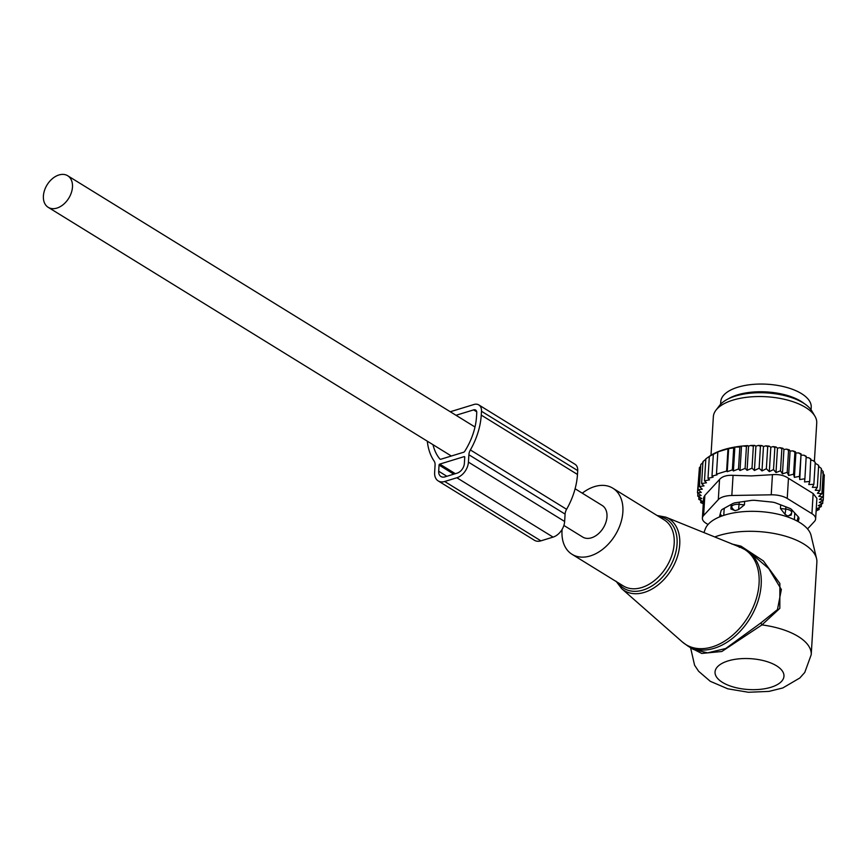 <?xml version="1.0" encoding="UTF-8"?>
<svg xmlns="http://www.w3.org/2000/svg" width="868" height="868" viewBox="0 0 868 868"><rect width="100%" height="100%" fill="white"/><g stroke="black" fill="none" stroke-linecap="round" stroke-linejoin="round"><path stroke-width="1.3" d="M562.117 529.393A38.843 26.648 -58.3 0 0 564.732 546.048A38.843 26.648 -58.3 0 0 572.055 554.316A38.843 26.648 -58.3 0 0 610.519 541.654A38.843 26.648 -58.3 0 0 620.164 496.463A38.843 26.648 -58.3 0 0 612.841 488.207A38.843 26.648 -58.3 0 0 582.265 493.176M690.581 647.712L694.584 665.213L698.631 671.289L710.274 681.304L727.818 688.823L748.39 692.263L768.972 691.395L782.784 687.966L799.829 677.984L804.766 672.44L811.222 654.678L816.875 562.236A60.413 27.049 -176.5 0 0 816.549 558.58L811.07 535.469A53.48 23.946 -176.5 0 0 799.873 522.612A53.48 23.946 -176.5 0 0 744.592 511.577A53.48 23.946 -176.5 0 0 705.283 529.003L703.948 532.583M816.549 558.58A60.413 27.049 -176.5 0 0 803.887 544.062A60.413 27.049 -176.5 0 0 714.787 536.966M690.961 647.951L701.713 653.441L721.85 651.499L761.952 624.895L779.822 608.37L779.876 583.491L763.406 560.945L741.001 546.167L731.778 543.986M687.771 645.976L693.304 649.394L707.626 652.866L725.746 648.494L760.867 622.92L777.468 609.586L781.352 589.502L768.755 568.594L750.278 552.71L746.675 550.486A56.105 38.485 -58.3 0 1 757.254 562.421A56.105 38.485 -58.3 0 1 743.333 627.694A56.105 38.485 -58.3 0 1 687.771 645.976L682.335 641.962A55.91 38.355 121.7 0 0 739.189 628.801A55.91 38.355 121.7 0 0 755.16 561.336A55.91 38.355 -58.3 0 0 740.643 547.426L746.675 550.486M741.001 546.167L739.352 547.361M811.222 654.678A60.413 27.049 -176.5 0 0 798.235 636.494A60.413 27.049 -176.5 0 0 761.952 624.895L760.867 622.92M563.885 525.444L582.699 537.053A18.553 12.727 -58.3 0 0 597.911 534.189A18.553 12.727 -58.3 0 0 606.982 516.807A18.553 12.727 -58.3 0 0 602.186 505.469L575.093 488.749M43.4 195.984A18.553 12.727 -58.3 0 0 48.196 207.322A18.553 12.727 -58.3 0 0 63.397 204.457A18.553 12.727 -58.3 0 0 72.467 187.076A18.553 12.727 -58.3 0 0 67.682 175.737A18.553 12.727 -58.3 0 0 52.471 178.602A18.553 12.727 -58.3 0 0 43.4 195.984M744.646 501.4L744.429 504.851L738.538 509.603L735.12 510.655L730.91 508.995L731.181 504.438M724.498 508.138A35.393 15.841 -176.5 0 0 724.075 510.167L723.76 515.364M794.394 519.682L794.719 514.496A35.393 15.841 -176.5 0 0 794.621 512.847M744.429 504.851L739.135 504.362A6.901 3.092 -176.5 0 0 731.615 506.662L730.91 508.995M791.876 509.841L791.703 512.532A6.901 3.092 -176.5 0 1 791.681 512.749L791.149 515.104L787.721 515.993L785.019 514.323L780.451 508.507L780.679 504.84M791.703 512.532A6.901 3.092 -176.5 0 0 785.735 509.082L780.451 508.507M804.278 403.598A45.31 20.29 -176.5 0 0 783.207 394.354A45.31 20.29 -176.5 0 0 728.1 398.944M811.059 409.794L811.222 407.255A45.31 20.29 -176.5 0 0 783.685 386.651A45.31 20.29 -176.5 0 0 720.765 401.721L720.603 404.26M816.126 510.883L819.11 509.538L816.582 508.822L821.28 506.586L818.307 505.675L822.68 503.473L822.864 500.478M709.557 456.221L705.836 458.868L704.49 480.839L709.514 479.852L707.995 478.333L709.34 456.362L710.566 455.516A61.281 27.44 3.5 0 1 741.066 446.174L742.997 445.978A61.281 27.44 3.5 0 1 747.717 445.62L748.552 446.13L750.679 445.479A61.281 27.44 3.5 0 1 751.504 445.458A61.281 27.44 3.5 0 1 754.693 445.403L755.909 446.163L758.263 445.436A61.281 27.44 3.5 0 1 761.909 445.577L763.471 446.532L765.804 445.826A61.281 27.44 3.5 0 1 769.167 446.13L770.817 447.215L773.062 446.586A61.281 27.44 3.5 0 1 776.1 447.031L777.478 448.181L779.909 447.682A61.281 27.44 3.5 0 1 782.849 448.268L783.934 449.483L786.506 449.114A61.281 27.44 3.5 0 1 789.316 449.841L790.097 451.089L792.777 450.861A61.281 27.44 3.5 0 1 795.413 451.729L795.891 452.988L798.636 452.901A61.281 27.44 3.5 0 1 801.066 453.888L799.493 476.348L794.394 477.378L793.58 474.178L794.914 452.217L792.777 450.861M822.68 503.473L819.305 502.442L823.255 500.25L819.457 499.393L823.005 496.995L818.817 496.312L821.909 493.718L817.417 493.252L820.01 490.485L815.247 490.246L817.32 487.339L812.35 487.339L813.869 484.311L808.77 484.561L809.714 481.447L804.538 481.946L804.896 478.778L799.732 479.548L801.066 453.888M801.218 455.147L804.007 455.212A61.281 27.44 3.5 0 1 806.198 456.308L804.896 478.778M806.198 457.566L808.813 457.761A61.281 27.44 3.5 0 1 810.745 458.944L809.714 481.447M811.005 460.257L813.001 460.507A61.281 27.44 3.5 0 1 814.64 461.776L815.215 462.34L813.869 484.311M815.16 463.176L818.665 465.367L817.32 487.339M820.01 490.485L821.356 468.525L818.6 466.3M821.909 493.718L823.255 471.758L821.291 469.588M821.28 506.586L821.432 504.102M699.217 470.423L697.46 492.85L701.301 492.449L698.035 489.639L699.38 467.678L700.671 466.333M703.178 462.308L700.78 464.554L699.445 486.514L704.035 485.906L701.615 483.574L702.961 461.602L705.814 459.215M741.066 446.174L739.84 447.02L734.86 447.074L733.699 447.921L728.653 448.572L718.509 451.685L709.34 456.362M741.489 446.434L740.013 470.51L738.494 468.991L739.84 447.02M742.997 445.978L746.447 446.434L747.717 445.62M748.552 446.13L747.077 470.347L745.102 468.394L746.447 446.434M750.679 445.479L753.348 446.174L754.693 445.403M755.909 446.163L754.422 470.478L752.003 468.145L753.348 446.174M758.263 445.436L760.455 446.282L761.909 445.577M763.471 446.532L761.985 470.923L759.12 468.243L760.455 446.282M765.804 445.826L767.703 446.76L769.167 446.13M770.817 447.215L769.33 471.617L766.357 468.72L767.703 446.76M769.33 471.617L773.518 469.566L774.853 447.595L773.062 446.586M776.1 447.031L774.853 447.595M777.478 448.181L775.992 472.583L773.518 469.566M775.992 472.583L780.495 470.771L781.84 448.799L779.909 447.682M782.849 448.268L781.84 448.799M783.934 449.483L782.448 473.874L780.495 470.771M782.448 473.874L787.211 472.311L788.556 450.351L786.506 449.114M789.316 449.841L788.556 450.351M790.097 451.089L788.611 475.48L787.211 472.311M788.611 475.48L793.58 474.178M794.394 477.378L795.891 452.988M798.636 452.901L800.838 454.376M804.007 455.212L806.242 456.807M808.813 457.761L811.048 459.476M813.001 460.507L815.215 462.34M822.56 472.767L824.34 475.024L823.005 496.995M824.177 477.671L823.255 500.25M819.11 509.538L819.229 507.574M816.039 512.229L816.321 510.796M707.995 478.333L713.051 477.183L711.999 476.12L713.344 454.148M711.999 476.12L717.087 474.796L716.469 474.167L717.814 452.195M716.469 474.167L726.625 471.053L727.959 449.092M728.653 448.572L727.232 471.693L732.353 469.881L733.699 447.921M738.494 468.991L733.406 470.955L734.86 447.074M815.638 518.88A17.262 7.725 3.5 0 0 811.927 513.693L787.233 498.46A17.262 7.725 3.5 0 0 771.218 494.814L731.832 495.487L733.059 475.339L751.493 475.914L772.444 474.677C778.954 474.145 784.292 475.36 788.47 478.311L813.153 493.545L816.886 498.395L815.638 518.88A17.262 7.725 3.5 0 1 814.423 521.473L807.533 528.927M731.832 495.487A17.262 7.725 -176.5 0 0 718.313 499.621L703.612 515.516A17.262 7.725 -176.5 0 0 702.396 518.109A17.262 7.725 -176.5 0 0 706.107 523.306L708.049 524.5M703.612 515.516L704.849 495.378L719.539 479.483C722.187 476.413 726.69 475.024 733.059 475.339M798.213 516.764L797.388 519.889A8.626 3.863 3.5 0 1 796.813 520.876M721.948 515.983L720.19 514.073M715.97 410.173L719.605 405.443A48.293 21.624 3.5 0 1 757.265 392.759A48.293 21.624 3.5 0 1 811.905 411.085L814.943 416.228A51.787 23.186 -176.5 0 0 756.354 396.578A51.787 23.186 -176.5 0 0 715.97 410.173A51.787 23.186 -176.5 0 0 713.355 416.738L711 455.244M719.431 516.959L721.026 510.937A8.626 3.863 -176.5 0 1 722.664 509.158L732.462 503.733A8.626 3.863 -176.5 0 1 735.955 502.659L751.015 500.478A8.626 3.863 -176.5 0 1 755.431 500.402L771.717 502.051A8.626 3.863 -176.5 0 1 775.862 502.995L789.012 508.03A8.626 3.863 -176.5 0 1 791.779 509.744L798.267 516.818A8.626 3.863 -176.5 0 1 798.972 518.489A8.626 3.863 -176.5 0 1 798.918 518.836L798.18 521.625M704.849 495.378L703.655 497.614L702.396 518.109M814.379 461.57L816.734 423.052A51.787 23.186 -176.5 0 0 814.943 416.228M733.406 470.955L732.353 469.881M727.232 471.693L726.625 471.053M701.615 483.574L706.454 482.782L704.49 480.839M698.035 489.639L702.31 489.194L699.445 486.514M703.275 503.744L700.704 502.615L703.199 501.639L698.805 499.382L701.789 498.579L697.72 496.116L701.149 495.498L697.46 492.85M747.077 470.347L752.003 468.145M740.013 470.51L745.102 468.394M799.732 479.548L799.493 476.348M761.985 470.923L766.357 468.72M754.422 470.478L759.12 468.243M697.72 496.116L697.894 493.165M698.805 499.382L698.957 496.876M700.704 502.615L700.845 500.435M427.327 441.204A62.572 42.923 121.7 0 0 434.119 461.06A8.626 5.924 121.7 0 1 435.074 465.107L434.629 472.474A13.812 9.472 121.7 0 0 438.199 480.915A13.812 9.472 121.7 0 0 444.687 481.49L456.861 477.758A13.812 9.472 121.7 0 0 468.427 462.123L468.883 454.756A8.626 5.924 121.7 0 1 470.38 449.95A62.572 42.923 121.7 0 0 481.252 415.11L481.49 411.258A10.362 7.107 -58.3 0 0 478.821 404.933A10.362 7.107 -58.3 0 0 473.95 404.499L450.275 411.747M481.252 415.11L577.47 474.46L577.708 470.608A10.362 7.107 -58.3 0 0 575.028 464.282L478.821 404.933M433.013 444.709A56.529 38.778 121.7 0 0 439.848 458.977A1.725 1.183 121.7 0 0 440.054 459.161A1.725 1.183 121.7 0 0 440.868 459.226L463.61 452.261A1.725 1.183 121.7 0 0 464.695 451.371A56.529 38.778 121.7 0 0 476.521 416.564L476.76 412.712A4.318 2.962 -58.3 0 0 475.642 410.076A4.318 2.962 -58.3 0 0 473.613 409.891L456.004 415.284M444.687 481.49L540.905 540.84A13.812 9.472 121.7 0 1 534.406 540.265L438.199 480.915M540.905 540.84L553.068 537.118A13.812 9.472 121.7 0 0 564.645 521.473L565.09 514.106A8.626 5.924 121.7 0 1 566.598 509.299A62.572 42.923 121.7 0 0 577.47 474.46M439.783 464.098L464.12 456.644A0.868 0.597 121.7 0 1 464.749 457.208L464.369 463.371A8.626 5.924 121.7 0 1 457.143 473.136L444.969 476.868A8.626 5.924 121.7 0 1 440.911 476.51A8.626 5.924 121.7 0 1 438.687 471.237L439.056 465.074A0.868 0.597 121.7 0 1 439.783 464.098L455.342 473.689M657.054 515.484L665.789 517.144A42.293 29.013 -58.3 0 1 676.769 527.657A42.293 29.013 121.7 0 1 664.693 578.696A42.293 29.013 121.7 0 1 621.672 588.645L682.335 641.962M618.027 582.678A40.579 27.83 -58.3 0 0 660.201 579.433A40.579 27.83 -58.3 0 0 674.23 527.939A40.579 27.83 -58.3 0 0 658.812 516.558M572.055 554.316L623.365 585.965A38.843 26.648 -58.3 0 0 661.828 573.303A38.843 26.648 -58.3 0 0 671.474 528.113A38.843 26.648 -58.3 0 0 664.15 519.856L612.841 488.207M776.545 665.821A34.525 15.461 -176.5 0 0 728.122 660.906A34.525 15.461 -176.5 0 0 722.458 682.378A34.525 15.461 -176.5 0 0 770.882 687.293A34.525 15.461 -176.5 0 0 776.545 665.821M739.265 502.181L738.538 509.603M731.778 504.113L731.615 506.662A6.901 6.141 16.9 0 0 735.12 510.655M785.019 514.323A6.901 0.651 96.2 0 0 785.735 509.082L785.876 506.836M791.681 512.749A6.901 6.163 -167.4 0 1 787.721 515.993M771.218 494.814L772.444 474.677M811.927 513.693L813.153 493.545M787.233 498.46L788.47 478.311M718.313 499.621L719.539 479.483M797.388 519.889L797.312 521.147M719.973 516.742L720.115 514.355M798.961 518.153L798.918 518.836M577.708 470.608L481.49 411.258M473.613 409.891L476.716 411.801M456.861 477.758L553.068 537.118M468.427 462.123L564.645 521.473M468.883 454.756L565.09 514.106M470.38 449.95L566.598 509.299M464.12 456.644L464.738 457.024M439.056 465.074L453.801 474.167M438.687 471.237L446.868 476.282M616.117 581.278L621.672 588.645M665.789 517.144L740.643 547.426M451.349 456.015L48.196 207.322M474.991 427.002L67.682 175.737"/></g></svg>
